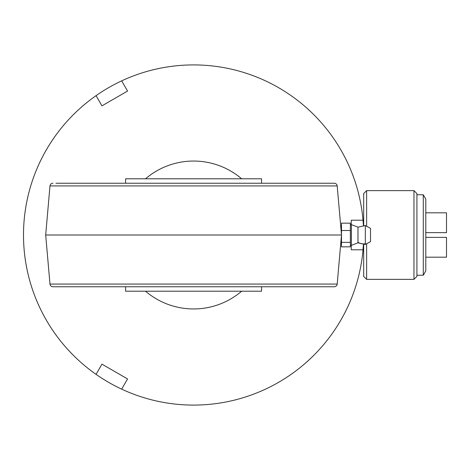 <?xml version="1.0" encoding="UTF-8"?>
<svg xmlns="http://www.w3.org/2000/svg" width="470" height="470" viewBox="0 0 470 470"><rect width="100%" height="100%" fill="white"/><g stroke="black" fill="none" stroke-linecap="round" stroke-linejoin="round"><path stroke-width="0.7" d="M362.863 251.614L362.664 253.524M362.746 252.748L363.404 244.612A170.087 170.087 0 0 1 96.056 374.349A170.087 170.087 0 0 1 121.677 80.864A170.087 170.087 0 0 1 363.404 225.388L363.034 220.242M362.523 215.231L362.822 217.986M413.964 279.368L413.964 190.632L416.919 193.587L416.919 276.413L413.964 279.368L366.635 279.368L363.674 276.413L363.674 244.612M366.635 279.368L366.635 243.742M366.635 226.258L366.635 190.632L413.964 190.632M363.674 225.388L363.674 193.587L366.635 190.632M241.65 291.2A73.949 73.949 0 0 1 145.524 291.2M145.524 178.8A73.949 73.949 0 0 1 241.65 178.8M351.396 224.648L357.987 227.163L357.987 242.837L351.396 245.352L351.396 224.648L350.379 224.648L350.379 245.352L351.396 245.352M357.987 242.837L365.331 244.447L365.331 225.553L357.987 227.163M365.331 244.447L370.495 241.656L370.495 228.344L365.331 225.553M350.362 242.356L350.362 223.162L341.49 223.162L341.49 246.838L350.362 246.838L350.362 242.356L341.49 242.356M350.362 230.512L341.49 230.512M193.587 286.765L334.252 286.765A2.955 2.955 0 0 0 337.196 284.068L49.979 284.068A2.955 2.955 0 0 0 52.922 286.765L193.587 286.765M55.924 183.235L334.252 183.235A2.955 2.955 0 0 1 337.196 185.932L341.49 235L337.196 284.068M287.358 183.235L99.816 183.235M341.49 235L45.684 235L49.979 284.068M331.25 183.235L334.252 183.235M52.922 183.235A2.955 2.955 0 0 0 49.979 185.932L45.684 235M125.613 286.765L125.613 291.2L261.561 291.2L261.561 286.765M261.561 183.235L261.561 178.8L125.613 178.8L125.613 183.235M121.677 389.137L127.564 378.938L101.949 364.144L96.056 374.349M96.056 95.651L101.949 105.856L127.564 91.062L121.677 80.864M363.028 220.213L351.249 220.213L351.249 224.648M351.249 245.352L351.249 249.787L363.028 249.787M425.797 199.127L425.797 270.873L423.282 275.232L423.282 194.768L425.797 199.127M416.919 275.232L423.282 275.232M416.919 194.768L423.282 194.768M425.797 257.184L446.5 257.184L446.5 237.368L425.797 237.368M425.797 212.816L446.5 212.816L446.5 232.632L425.797 232.632M357.987 242.267A9.611 8.912 0 0 0 365.331 243.76M337.196 185.932L49.979 185.932M341.49 243.871L340.715 243.871M341.49 226.129L340.715 226.129"/></g></svg>
